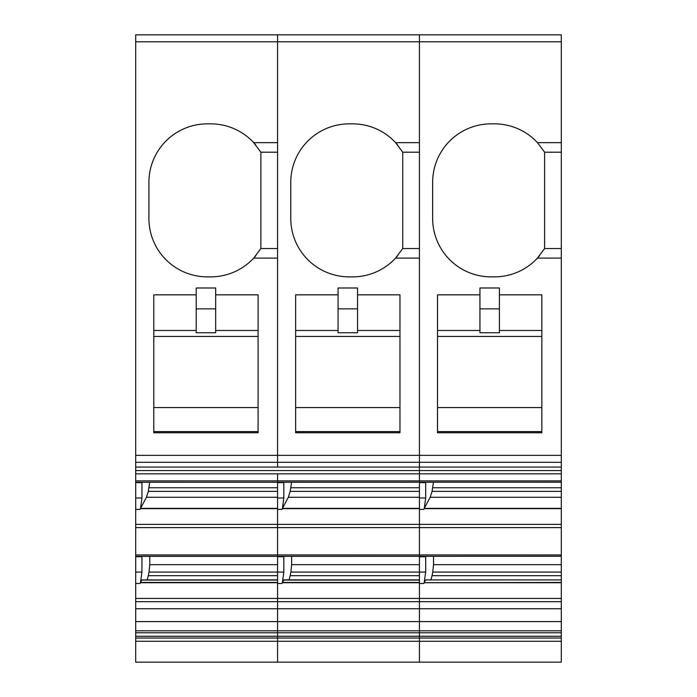 <?xml version="1.0" encoding="UTF-8"?>
<svg xmlns="http://www.w3.org/2000/svg" width="697" height="697" viewBox="0 0 697 697"><rect width="100%" height="100%" fill="white"/><g stroke="black" fill="none" stroke-linecap="round" stroke-linejoin="round"><path stroke-width="1.05" d="M561.312 462.303L561.312 470.553L135.688 470.553L135.688 34.85L277.563 34.85L277.563 142.65L253.708 142.65A58.417 58.417 0 0 0 210.799 123.866L207.323 123.866A58.417 58.417 0 0 0 148.905 182.283L148.905 218.449A58.417 58.417 0 0 0 207.323 276.866L210.799 276.866A58.417 58.417 0 0 0 253.708 258.09L277.563 258.09L277.563 462.303L561.312 462.303L561.312 258.09L537.457 258.09L544.618 248.541L544.618 152.199L537.457 142.65A58.417 58.417 0 0 0 494.548 123.866L491.071 123.866A58.417 58.417 0 0 0 432.654 182.283L432.654 218.449A58.417 58.417 0 0 0 491.071 276.866L494.548 276.866A58.417 58.417 0 0 0 539.548 255.694M215.669 294.831L215.669 287.992L196.197 287.992L196.197 332.757L215.669 332.757L215.669 294.831L258.09 294.831L258.09 432.776L153.776 432.776L153.776 294.831L196.197 294.831M255.808 255.694A58.417 58.417 0 0 1 253.708 258.09L260.87 248.541L260.87 152.199L253.708 142.65A58.417 58.417 0 0 1 255.808 145.046M561.312 467.077L419.437 467.077L419.437 473.829L419.437 467.077L277.563 467.077L277.563 455.35L419.437 455.35L419.437 467.077L419.437 455.35L561.312 455.35M135.688 470.553L135.688 480.869L561.312 480.869L561.312 473.829L419.437 473.829L419.437 482.263L419.437 473.829L277.563 473.829L277.563 482.263L277.563 473.829L135.688 473.829M135.688 482.202L135.688 480.869M149.716 482.263L148.304 491.368L146.457 497.275L140.515 508.366L277.563 508.366M141.944 482.263L141.953 497.998L140.515 508.366M135.688 556.284L135.688 509.385L140.149 509.385M561.312 556.284L277.563 556.345L277.563 508.636L140.402 508.636M149.777 556.345L149.777 564.683L277.563 564.683M135.688 554.951L277.563 554.951L277.563 572.08L149.01 572.071L149.777 564.683M149.01 572.071L148.304 575.687L277.563 575.687M147.198 579.878L148.304 575.687M277.563 580.061L141.796 580.061L277.563 579.921M277.563 579.878L142.057 579.921M141.796 580.061L140.515 582.448L277.563 582.448M141.944 556.345L141.953 572.08L140.515 582.448M135.688 608.742L277.563 608.742L277.563 621.602L135.688 621.602L135.688 583.467L140.149 583.467M561.312 608.742L561.312 621.602L419.437 621.602L419.437 608.742L561.312 608.742L561.312 601.694L419.437 601.694L419.437 621.602L277.563 621.602L277.563 608.742L419.437 608.742L419.437 601.694L277.563 601.694L277.563 608.742L277.563 582.718L140.402 582.718M135.688 621.602L135.688 632.771L277.563 632.771L277.563 621.602L277.563 630.794L561.312 630.794L561.312 621.602M135.688 632.771L135.688 636.248L277.563 636.248L277.563 638.034L135.688 638.034L135.688 636.248M135.688 630.794L277.563 630.794L277.563 636.248L419.437 636.248L419.437 638.034L277.563 638.034L277.563 662.15L561.312 662.15L561.312 638.034L419.437 638.034L419.437 662.15L561.312 662.15M135.688 638.034L135.688 662.15L419.437 662.15L419.437 641.284L561.312 641.284M135.688 662.15L277.563 662.15L277.563 641.284L419.437 641.284L419.437 636.248L561.312 636.248L561.312 638.034M258.09 330.483L215.669 330.483M258.09 431.609L153.776 431.609M196.197 330.483L153.776 330.483M561.312 482.202L135.688 482.263L135.688 509.385M277.563 556.345L135.688 556.345L135.688 583.467M258.09 336.442L153.776 336.442M215.669 308.858L196.197 308.858M258.09 407.571L153.776 407.571M135.688 41.803L277.563 41.803L277.563 34.85L419.437 34.85L419.437 142.65L395.582 142.65A58.417 58.417 0 0 0 352.673 123.866L349.197 123.866A58.417 58.417 0 0 0 290.78 182.283L290.78 218.449A58.417 58.417 0 0 0 349.197 276.866L352.673 276.866A58.417 58.417 0 0 0 395.582 258.09L419.437 258.09L419.437 455.35L419.437 41.803L561.312 41.803L561.312 142.65L537.457 142.65M561.312 41.803L561.312 34.85L419.437 34.85L419.437 41.803L277.563 41.803L277.563 455.35L135.688 455.35M357.544 294.831L357.544 287.992L338.071 287.992L338.071 332.757L357.544 332.757L357.544 294.831L399.965 294.831L399.965 432.776L295.641 432.776L295.641 294.831L338.071 294.831M397.682 255.694A58.417 58.417 0 0 1 395.582 258.09L402.744 248.541L402.744 152.199L395.582 142.65A58.417 58.417 0 0 1 397.682 145.046M135.688 467.077L277.563 467.077L277.563 462.303L135.688 462.303M291.59 482.263L290.179 491.368L288.331 497.275L282.39 508.366L419.437 508.366M283.818 482.263L283.818 497.998L282.39 508.366M433.525 556.345L433.525 564.683L561.312 564.683L561.312 554.951L419.437 554.951L419.437 527.612L419.437 556.345L419.437 554.951L277.563 554.951L277.563 509.385L282.024 509.385M561.312 554.951L561.312 527.612L419.437 527.612L419.437 508.636L282.276 508.636M291.651 556.345L291.651 564.683L419.437 564.683M419.437 556.345L419.437 572.08L290.884 572.071L291.651 564.683M290.884 572.071L290.179 575.687L419.437 575.687M289.072 579.878L290.179 575.687M419.437 580.061L283.67 580.061L419.437 579.921M283.67 580.061L282.39 582.448L419.437 582.448M283.818 556.345L283.818 572.08L282.39 582.448M135.688 601.694L277.563 601.694L277.563 583.467L282.024 583.467M135.688 598.444L419.437 598.444L419.437 601.694L419.437 582.718L282.276 582.718M419.437 621.602L419.437 636.248L419.437 621.602M561.312 630.794L561.312 632.771L277.563 632.771L277.563 641.284L135.688 641.284M399.965 330.483L357.544 330.483M399.965 431.609L295.641 431.609M338.071 330.483L295.641 330.483M277.563 482.263L277.563 509.385M283.818 572.08L277.563 572.08L277.563 583.467M399.965 336.442L295.641 336.442M357.544 308.858L338.071 308.858M399.965 407.571L295.641 407.571M499.418 294.831L499.418 287.992L479.937 287.992L479.937 332.757L499.418 332.757L499.418 294.831L541.839 294.831L541.839 432.776L437.516 432.776L437.516 294.831L479.937 294.831M561.312 142.65L561.312 152.199L544.618 152.199M561.312 152.199L561.312 258.09M561.312 470.553L561.312 473.829M433.464 482.263L432.053 491.368L561.312 491.368L561.312 480.869M432.053 491.368L430.206 497.275L424.264 508.366L561.312 508.366L561.312 497.275L430.206 497.275M561.312 491.368L561.312 497.275M561.312 527.612L561.312 508.366M425.693 482.263L425.693 497.998L424.264 508.366M135.688 527.612L419.437 527.612L419.437 509.385L423.889 509.385M561.312 564.683L561.312 572.071L432.759 572.071L433.525 564.683M432.759 572.071L432.053 575.687L561.312 575.687L561.312 572.071M561.312 575.687L561.312 579.921L425.806 579.921M430.938 579.878L432.053 575.687M561.312 580.061L561.312 582.718L424.151 582.718L561.312 582.448M425.545 580.061L424.264 582.448M425.693 556.345L425.693 572.08L424.151 582.718M561.312 601.694L561.312 598.444L419.437 598.444L419.437 583.467L423.889 583.467M561.312 598.444L561.312 582.718M561.312 632.771L561.312 636.248M541.839 330.483L499.418 330.483M541.839 431.609L437.516 431.609M479.937 330.483L437.516 330.483M419.437 482.263L419.437 509.385M425.693 572.08L419.437 572.08L419.437 583.467M541.839 336.442L437.516 336.442M499.418 308.858L479.937 308.858M541.839 407.571L437.516 407.571M277.563 152.199L260.87 152.199M277.563 248.541L260.87 248.541M277.563 487.752L149.01 487.752M148.304 491.368L277.563 491.368M277.563 497.275L146.457 497.275M135.688 524.362L561.312 524.362M141.953 482.664L135.688 482.664M141.953 497.998L135.688 497.998M141.953 556.746L135.688 556.746M141.953 572.08L135.688 572.08M419.437 152.199L402.744 152.199M419.437 248.541L402.744 248.541M419.437 487.752L290.884 487.752M290.179 491.368L419.437 491.368M419.437 497.275L288.331 497.275M283.818 482.664L277.563 482.664M283.818 497.998L277.563 497.998M283.818 556.746L277.563 556.746M561.312 248.541L544.618 248.541M561.312 487.752L432.759 487.752M561.312 508.636L424.151 508.636M425.693 482.664L419.437 482.664M425.693 497.998L419.437 497.998M425.693 556.746L419.437 556.746M419.437 579.878L283.853 579.878"/></g></svg>
